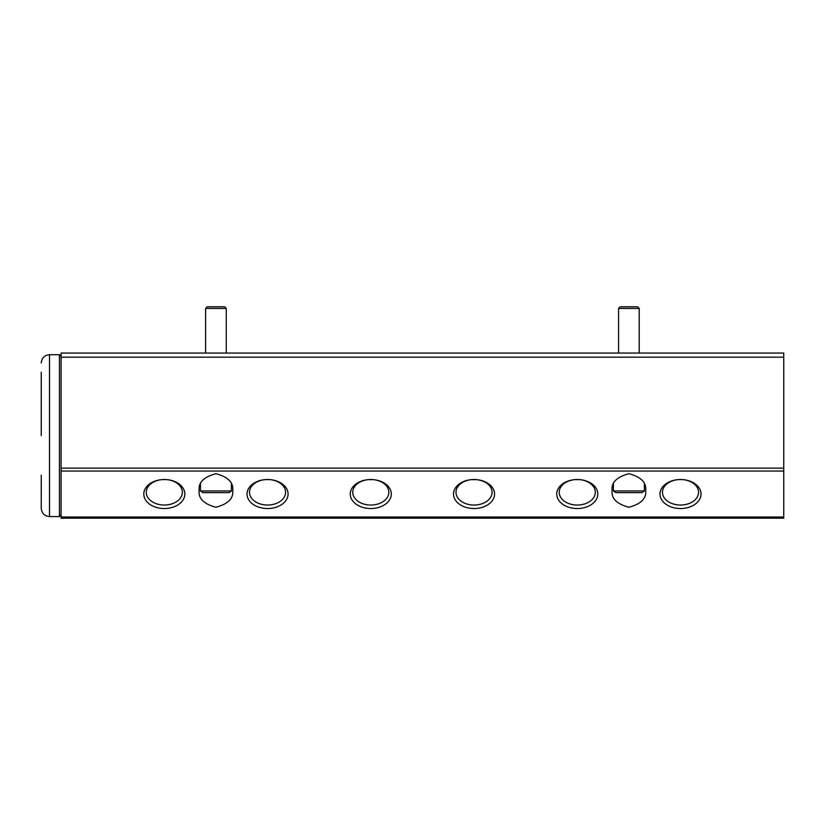 <?xml version="1.0" encoding="UTF-8"?>
<svg xmlns="http://www.w3.org/2000/svg" width="825" height="825" viewBox="0 0 825 825"><rect width="100%" height="100%" fill="white"/><g stroke="black" fill="none" stroke-linecap="round" stroke-linejoin="round"><path stroke-width="1.24" d="M41.25 435.641L41.25 372.261M41.25 377.499L41.25 396.041M49.51 354.698L49.51 516.584L59.421 516.584L59.421 354.698L49.51 354.698C44.498 355.193 41.745 357.947 41.25 362.959M41.25 475.241L41.25 503.033M41.25 503.704L41.25 508.324C41.745 513.336 44.498 516.089 49.51 516.584M207.261 306.787L224.606 306.787L226.256 308.437L205.611 308.437L207.261 306.787L205.611 308.437L205.611 353.059L205.611 308.437M226.256 308.437L226.256 353.059L226.256 308.437L224.606 306.787M200.444 484.028L200.444 490.957L231.412 490.957L231.412 484.028M200.444 490.957L202.785 492.618L229.082 492.618L231.412 490.957M620.214 306.787L618.564 308.437L620.214 306.787L637.56 306.787L639.21 308.437L618.564 308.437L618.564 353.059M639.21 353.059L639.21 308.437M613.408 484.028L613.408 490.957L644.377 490.957L644.377 484.028M613.408 490.957L615.739 492.618L642.036 492.618L644.377 490.957M368.734 479.603L370.796 479.655L368.734 479.603M265.485 479.603L267.548 479.655L265.485 479.603M162.247 479.603L166.372 479.603L162.247 479.603M471.972 479.603L474.035 479.655L471.972 479.603M575.211 479.603L577.273 479.655L575.211 479.603M678.449 479.603L682.574 479.603L678.449 479.603M474.035 505.044A18.047 12.757 0 0 1 455.988 492.278A18.047 12.757 0 0 1 474.035 479.521A18.047 12.757 0 0 1 492.082 492.278A18.047 12.757 0 0 1 474.035 505.044M577.273 505.044A18.047 12.757 0 0 1 559.226 492.278A18.047 12.757 0 0 1 577.273 479.521A18.047 12.757 0 0 1 595.32 492.278A18.047 12.757 0 0 1 577.273 505.044M680.512 505.044A18.047 12.757 0 0 1 662.465 492.278A18.047 12.757 0 0 1 680.512 479.521L680.512 479.521A18.047 12.757 0 0 1 698.558 492.278A18.047 12.757 0 0 1 680.512 505.044M164.309 505.044A18.047 12.757 0 0 1 146.262 492.278A18.047 12.757 0 0 1 164.309 479.521A18.047 12.757 0 0 1 182.356 492.278A18.047 12.757 0 0 1 164.309 505.044M267.548 505.044A18.047 12.757 0 0 1 249.501 492.278A18.047 12.757 0 0 1 267.548 479.521A18.047 12.757 0 0 1 285.594 492.278A18.047 12.757 0 0 1 267.548 505.044M370.796 505.044A18.047 12.757 0 0 1 352.749 492.278A18.047 12.757 0 0 1 370.796 479.521A18.047 12.757 0 0 1 388.833 492.278A18.047 12.757 0 0 1 370.796 505.044M474.035 508.54A20.522 14.51 0 0 1 453.502 494.031A20.522 14.51 0 0 1 474.035 479.521A20.522 14.51 0 0 1 494.557 494.031A20.522 14.51 0 0 1 474.035 508.54M577.273 508.54A20.522 14.51 0 0 1 556.751 494.031A20.522 14.51 0 0 1 577.273 479.521A20.522 14.51 0 0 1 597.795 494.031A20.522 14.51 0 0 1 577.273 508.54M680.512 508.54A20.522 14.51 0 0 1 659.99 494.031A20.522 14.51 0 0 1 680.512 479.521L680.512 479.521A20.522 14.51 0 0 1 701.033 494.031A20.522 14.51 0 0 1 680.512 508.54M164.309 508.54A20.522 14.51 0 0 1 143.787 494.031A20.522 14.51 0 0 1 164.309 479.521A20.522 14.51 0 0 1 184.831 494.031A20.522 14.51 0 0 1 164.309 508.54M267.548 508.54A20.522 14.51 0 0 1 247.026 494.031A20.522 14.51 0 0 1 267.548 479.521A20.522 14.51 0 0 1 288.08 494.031A20.522 14.51 0 0 1 267.548 508.54M370.796 508.54A20.522 14.51 0 0 1 350.264 494.031A20.522 14.51 0 0 1 370.796 479.521A20.522 14.51 0 0 1 391.318 494.031A20.522 14.51 0 0 1 370.796 508.54M645.666 490.483C646.614 498.413 641.025 504.003 628.887 507.251C616.749 504.003 611.16 498.413 612.119 490.483C611.16 482.553 616.749 476.953 628.887 473.705C641.025 476.953 646.614 482.553 645.666 490.483M232.702 490.483C233.661 498.413 228.071 504.003 215.933 507.251C203.796 504.003 198.206 498.413 199.155 490.483C198.206 482.553 203.796 476.953 215.933 473.705C228.071 476.953 233.661 482.553 232.702 490.483M476.097 479.603L474.035 479.655M579.336 479.603L577.273 479.655M269.61 479.603L267.548 479.655M372.859 479.603L370.796 479.655M61.071 357.194L61.071 518.213L783.75 518.213L783.75 353.059L61.071 353.059L61.071 357.194L783.75 357.194M783.75 518.213L61.071 518.213M61.071 517.007L783.75 517.007M783.75 471.054L61.071 471.054M61.071 468.136L783.75 468.136M59.421 516.584L61.071 514.924M59.421 354.698L61.071 356.348"/></g></svg>
